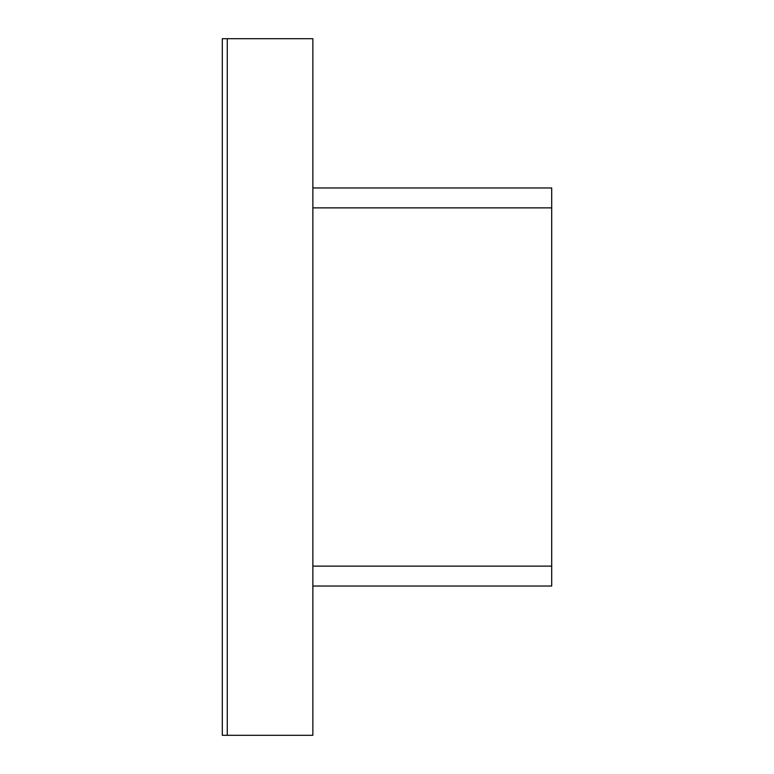 <?xml version="1.0" encoding="UTF-8"?>
<svg xmlns="http://www.w3.org/2000/svg" width="774" height="774" viewBox="0 0 774 774"><rect width="100%" height="100%" fill="white"/><g stroke="black" fill="none" stroke-linecap="round" stroke-linejoin="round"><path stroke-width="1.16" d="M222.302 38.7L222.302 735.3L312.86 735.3L312.86 38.7L227.275 38.7L227.275 735.3L227.275 38.7L222.302 38.7M312.86 187.976L551.698 187.976L551.698 586.024L312.86 586.024M551.698 566.123L312.86 566.123M551.698 207.877L312.86 207.877"/></g></svg>
